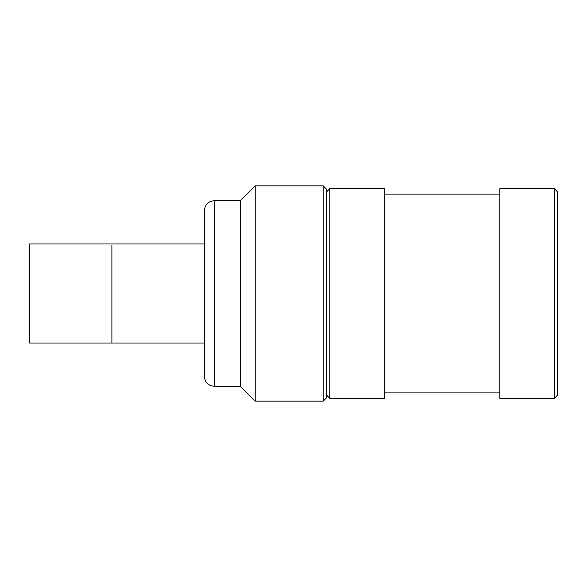 <?xml version="1.0" encoding="UTF-8"?>
<svg xmlns="http://www.w3.org/2000/svg" width="587" height="587" viewBox="0 0 587 587"><rect width="100%" height="100%" fill="white"/><g stroke="black" fill="none" stroke-linecap="round" stroke-linejoin="round"><path stroke-width="0.88" d="M204.349 293.5L204.349 210.623C204.995 204.555 208.297 201.253 214.255 200.717L214.255 386.283C208.297 385.747 204.995 382.445 204.349 376.377L204.349 293.5M214.255 386.283L240.34 386.283L240.34 200.717L214.255 200.717M255.198 293.5L255.198 185.859L323.217 185.859L323.217 401.141L255.198 401.141L255.198 293.5M323.217 185.859L326.519 189.161L326.519 397.839L323.217 401.141M329.821 396.57L329.821 188.662L384.302 188.662L384.302 398.338L329.821 398.338L329.821 396.57M554.348 274.327L554.348 188.662L499.867 188.662L499.867 398.338L554.348 398.338L554.348 274.327M554.348 398.338L557.65 395.036L557.65 191.964L554.348 188.669M111.897 245.271L111.897 343.028L111.897 245.271M204.349 343.028L29.35 343.028L29.35 243.972L204.349 243.972M240.34 386.283L255.198 401.141M240.34 200.717L255.198 185.859M384.302 392.886L499.867 392.886M384.302 194.114L499.867 194.114M326.519 395.036L329.821 398.338M326.519 191.964L329.821 188.662"/></g></svg>
